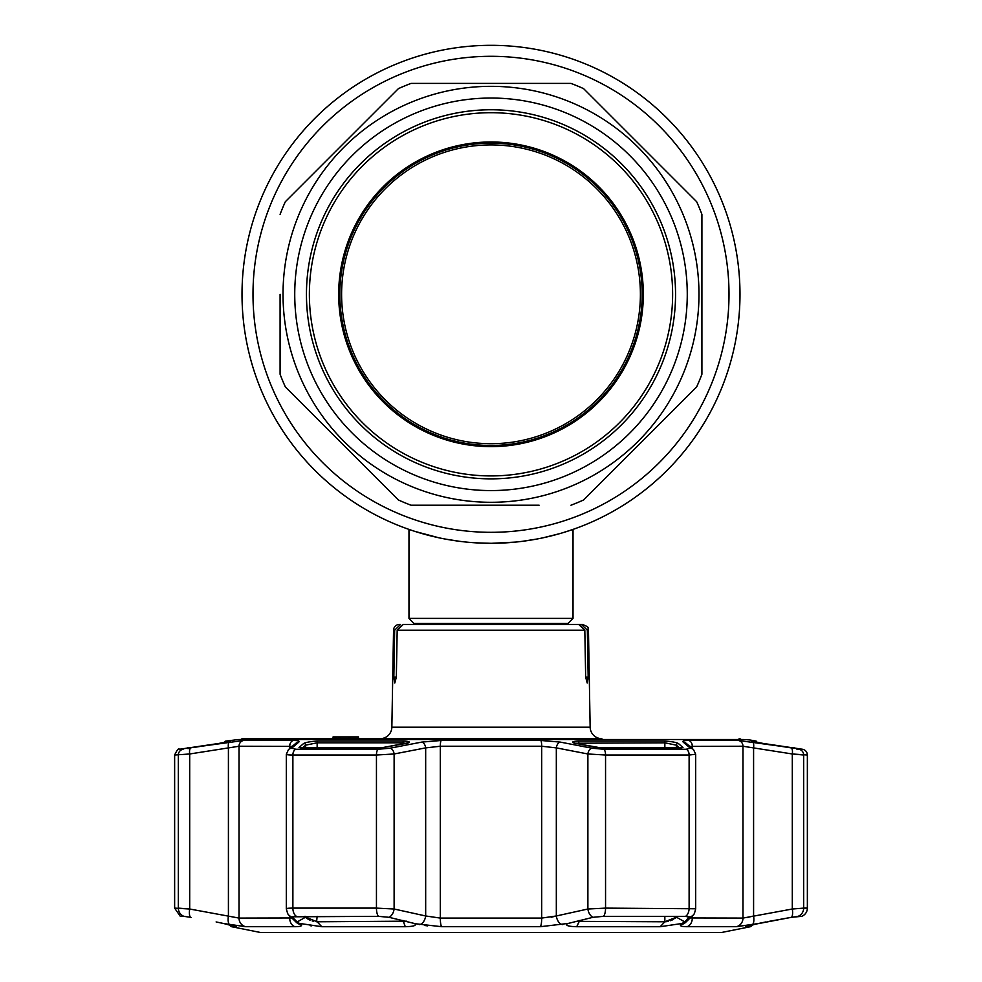 <?xml version="1.0" encoding="UTF-8"?>
<svg xmlns="http://www.w3.org/2000/svg" width="982" height="982" viewBox="0 0 982 982"><rect width="100%" height="100%" fill="white"/><g stroke="black" fill="none" stroke-linecap="round" stroke-linejoin="round"><path stroke-width="1.47" d="M550.485 536.086L555.37 534.834M554.744 535.006L550.08 536.197M530.661 540.125L526.855 540.701M437.812 537.547L433.565 536.589M428.496 535.325L426.556 534.822M475.558 542.825L490.988 543.304M491.466 543.304L515.403 542.101M524.302 541.07L536.602 539.093M541.978 538.026L545.035 537.363M242.014 294.305A248.986 248.986 0 0 0 491 543.304A248.986 248.986 0 0 0 739.986 294.305A248.986 248.986 0 0 0 491 45.319A248.986 248.986 0 0 0 242.014 294.305A248.986 248.986 0 0 0 491 543.304A248.986 248.986 0 0 0 739.986 294.305M414.797 624.442L408.978 618.402L573.022 618.402L573.022 529.408L563.287 532.575M559.139 533.791L543.083 537.792M536.626 539.081L522.547 541.291M459.453 541.291L445.349 539.081M438.893 537.792L415.276 531.508M418.737 532.588L427.624 535.104M341.601 294.305A149.399 149.399 0 0 0 491 443.704A149.399 149.399 0 0 0 640.399 294.305A149.399 149.399 0 0 0 491 144.919A149.399 149.399 0 0 0 341.601 294.305M642.154 294.305A151.154 151.154 0 0 1 491 445.46A151.154 151.154 0 0 1 339.846 294.305A151.154 151.154 0 0 1 491 143.151A151.154 151.154 0 0 1 642.154 294.305M643.32 294.305A152.32 152.32 0 0 1 491 446.638A152.32 152.32 0 0 1 338.68 294.305A152.32 152.32 0 0 1 491 141.985A152.32 152.32 0 0 1 643.32 294.305M309.379 294.305A181.621 181.621 0 0 1 491 112.697A181.621 181.621 0 0 1 672.621 294.305A181.621 181.621 0 0 1 491 475.926A181.621 181.621 0 0 1 309.379 294.305M283.025 294.305A207.975 207.975 0 0 0 491 502.293A207.975 207.975 0 0 0 698.975 294.305A207.975 207.975 0 0 0 491 86.33A207.975 207.975 0 0 0 283.025 294.305M539.106 505.214L411.041 505.214A225.553 225.553 0 0 1 398.397 499.985L285.332 386.908A225.553 225.553 0 0 1 280.091 374.265L280.091 294.305M570.959 505.214A225.553 225.553 0 0 0 583.603 499.985L586.315 497.26M701.909 374.265L701.909 294.305L701.909 374.265A225.553 225.553 0 0 1 696.668 386.908L583.603 499.985M294.735 294.305A196.265 196.265 0 0 1 491 98.04A196.265 196.265 0 0 1 687.265 294.305A196.265 196.265 0 0 1 491 490.57A196.265 196.265 0 0 1 294.735 294.305M306.458 294.305A184.542 184.542 0 0 1 491 109.763A184.542 184.542 0 0 1 675.542 294.305A184.542 184.542 0 0 1 491 478.86A184.542 184.542 0 0 1 306.458 294.305M592.625 490.963L681.373 402.203M411.041 505.214L442.023 505.214M285.332 386.908L288.045 389.621M294.33 395.906L376.806 478.394M280.091 214.358A225.553 225.553 0 0 1 285.332 201.715L398.397 88.638A225.553 225.553 0 0 1 411.041 83.396L570.959 83.396A225.553 225.553 0 0 1 583.603 88.638L696.668 201.715A225.553 225.553 0 0 1 701.909 214.358L701.909 294.305M696.668 201.715L693.955 198.99M687.646 192.681L681.324 186.359M398.397 88.638L395.685 91.351M389.375 97.66L300.627 186.42M334.887 736.93L340.177 736.93L338.999 736.93L340.177 736.93L338.999 736.93L338.999 738.685L334.887 738.685L334.887 736.93L333.07 736.93L333.07 738.685L242.885 738.685L601.856 738.685A11.723 11.723 0 0 1 590.145 727.171L588.451 630.198L587.346 630.198L581.405 624.442L582.584 624.442C592.036 628.382 586.426 627.989 588.451 630.198M399.416 624.442L400.595 624.442L399.416 624.442A5.855 5.855 0 0 0 393.549 630.198L391.855 727.171A11.723 11.723 0 0 1 380.144 738.685L350.378 738.685M739.115 738.685A2.934 2.934 0 0 1 741.152 739.507M242.885 738.685A2.934 2.934 0 0 0 240.848 739.507M408.807 624.442L578.717 624.442L584.818 630.198L397.182 630.198L396.335 677.175L394.789 683.03L393.831 677.175L396.335 677.175M400.595 624.442L394.654 630.198L393.831 677.175M335.586 736.93L333.45 736.93L333.07 738.685M335.169 736.93L335.169 738.685L333.45 738.685L335.586 738.685M336.433 736.93L336.433 738.685M350.255 736.93L350.255 738.685L349.997 736.93L358.467 736.93L348.647 736.93L348.647 738.685L358.467 738.685L358.467 736.93M349.273 736.93L340.41 736.93L340.41 738.685L338.999 738.685M340.41 736.93L340.177 738.685M349.273 738.685L340.41 738.685M397.182 630.198L403.283 624.442L578.717 624.442M585.665 677.175L588.169 677.175L587.211 683.03L585.665 677.175L584.818 630.198M588.169 677.175L587.346 630.198M581.405 624.442L573.193 624.442M807.364 908.117A8.789 8.789 0 0 1 801.693 916.341L791.517 917.298L798.059 916.341A8.789 8.691 -90 0 0 803.669 908.117L807.364 908.117L807.364 755.023L792.302 753.98L803.669 755.023L803.669 908.117L792.302 909.013L792.302 753.98L742.981 746.246L689.818 746.394M720.862 932.483A1.755 1.755 0 0 0 721.549 932.483L750.408 926.713L745.669 926.603M746.529 926.272L758.472 923.497L736.304 926.701L686.958 926.701C681.606 926.64 679.556 925.94 680.821 924.59L681.95 923.497L660.186 926.713L576.704 926.713C568.026 926.48 564.969 925.4 567.522 923.497L540.346 926.701L441.655 926.701L414.785 923.681M567.215 923.681L593.005 917.298A8.789 5.561 -102.7 0 1 587.887 909.013L605.55 908.117L695.686 908.767L695.686 754.274L689.119 755.023L605.55 755.023L587.887 753.98L556.328 747.879L541.696 746.246L440.304 746.246L425.672 747.879L394.113 753.98L376.45 755.023L292.882 755.023C287.738 754.998 285.639 754.655 286.584 753.98M286.584 909.013C285.627 908.436 287.738 908.141 292.882 908.117L376.45 908.117L394.113 909.013A8.789 5.561 102.7 0 1 388.995 917.298L414.478 923.497C417.031 925.4 413.974 926.48 405.296 926.713L321.814 926.713L300.05 923.497L301.179 924.59C302.431 925.94 300.382 926.652 295.042 926.701L245.696 926.701L223.528 923.497L236.11 926.713L231.592 926.713L228.401 924.516M236.355 926.615L235.471 926.272M261.138 932.483A1.755 1.755 0 0 1 260.451 932.483L231.592 926.713M663.906 741.079C670.706 741.373 675.506 742.159 678.292 743.435L682.92 747.474L681.238 747.891L600.996 747.891L575.845 743.435C570.996 742.159 571.917 741.373 578.594 741.079L663.906 741.079A1.755 1.142 90 0 1 664.851 742.809L575.17 743.239M403.406 741.079C410.083 741.373 411.004 742.159 406.155 743.435L381.004 747.891L300.762 747.891L299.08 747.474L303.708 743.435C306.494 742.159 311.294 741.373 318.094 741.079L403.406 741.079L402.927 742.809L317.149 742.809L305.635 745.166L302.53 747.867M790.903 747.867A1.755 1.743 90 0 1 791.234 747.891L763.137 743.435L751.5 741.079L756.115 741.079L749.364 739.888L743.276 739.507L238.724 739.507L225.885 741.079L230.5 741.079L218.863 743.435L179.473 749.254L243.585 740.477L293.36 740.477C298.111 740.514 299.915 741.066 298.786 742.11L291.691 748.21L295.913 749.254L378.205 749.254L390.001 748.21L421.646 742.11L441.225 740.477L540.775 740.477L560.354 742.11L591.999 748.21L603.795 749.254L686.087 749.254L690.309 748.21L683.214 742.11C682.097 741.054 683.902 740.514 688.64 740.477L738.415 740.477L802.527 749.254A5.855 5.855 0 0 1 807.364 755.023M788.178 747.462L763.112 743.423L802.527 749.254M404.694 921.668L403.185 921.791M224.461 742.466A1.755 1.755 0 0 1 225.885 741.079M187.218 747.891A1.755 1.755 0 0 1 187.525 747.867L191.073 747.867A1.755 1.743 90 0 0 190.766 747.891M304.801 916.341L305.635 917.151L297.178 921.938L301.179 924.59A8.789 8.543 -46.5 0 1 296.355 922.356L289.039 915.236A8.789 8.531 -45.1 0 0 292.501 917.298L294.33 916.427M305.635 916.341L305.635 917.151L317.149 921.791L406.425 921.165M682.122 747.584L682.981 747.584M299.019 747.584L299.878 747.584M678.292 743.435A1.755 1.706 130.7 0 0 676.365 745.166L664.851 742.809L664.851 747.867M681.618 747.891A1.755 1.706 -48.5 0 1 682.92 747.474M681.95 923.497L684.822 921.938L676.365 917.151L677.199 916.341M684.822 921.938L689.364 916.795M687.67 916.427L689.413 917.409M576.029 921.349L664.851 921.791L676.352 917.163M680.87 924.541L680.821 924.59A8.789 8.543 46.5 0 0 685.645 922.356L692.961 915.236A8.789 8.531 45.1 0 1 689.499 917.298L685.559 916.341L603.5 916.341L593.005 917.298M596.725 747.548A1.755 1.117 101.3 0 0 596.528 747.474L681.042 747.867A1.755 1.105 90 0 1 681.238 747.891M575.845 743.435A1.755 1.117 -79 0 1 576.09 743.435L596.528 747.474A1.755 1.117 101.3 0 0 596.283 747.474M574.372 743.865L573.905 742.809L576.09 743.435A1.755 1.117 -79 0 1 576.311 743.521M300.382 747.891A1.755 1.706 -131.5 0 0 299.08 747.474M303.708 743.435A1.755 1.706 49.3 0 1 305.635 745.166L305.635 747.867M300.762 747.891A1.755 1.105 90 0 1 300.958 747.867L381.114 747.867L408.095 742.809L407.628 743.865L402.927 742.809L402.927 744.025M675.849 917.826L674.818 918.636M673.468 919.434L672.596 919.852M671.835 920.183L670.497 920.686M668.177 921.362L667.318 921.533M666.422 921.681L665.428 921.779M576.704 926.713L579.073 921.791L578.202 921.767M767.556 921.644L791.517 917.298L753.599 924.516L750.408 926.713M758.472 923.497L765.886 921.938M751.795 741.263L763.088 743.423M183.941 916.341L180.307 916.341L174.636 908.117L189.698 909.013L178.331 908.117A8.789 8.691 90 0 0 183.941 916.341L190.483 917.298L184.076 916.341M292.182 746.394L239.019 746.246L189.698 753.98L189.698 909.013A8.789 2.958 100.4 0 0 190.483 917.298L191.06 917.409M189.698 909.013L239.019 918.084L291.789 917.961M229.432 742.11A5.855 1.989 -98.7 0 0 228.413 747.879L228.413 915.973A8.789 2.971 99.9 0 0 229.751 924.59M229.997 741.324L218.912 743.423M193.822 747.462L219.023 743.411M223.528 923.497L216.114 921.938M301.155 925.866L301.216 924.614M317.149 916.341L316.597 921.779M313.43 921.263L312.178 920.907M310.079 920.146L309.416 919.864M308.52 919.422L306.151 917.826M292.587 917.409L296.724 921.497M310.189 925.695L311.355 925.866M424.433 925.461L427.489 925.866M419.56 924.59A8.789 5.573 -77.9 0 0 425.672 915.973L440.304 918.084L541.696 918.084L556.328 915.973L551.172 917.237M190.692 748.21A5.855 1.976 -99.2 0 0 189.698 753.98L174.636 755.023L174.636 908.117M690.211 917.949L742.981 918.084L792.302 909.013A8.789 2.958 -100.4 0 1 791.517 917.298M752.801 916.181L747.118 917.507M752.249 924.59A8.789 2.971 -99.9 0 0 753.587 915.973L753.587 747.879A5.855 1.989 98.7 0 0 752.568 742.11L752.519 742.11M188.875 748.505L187.943 748.652M298.786 742.11A5.855 5.708 -129.7 0 0 295.766 743.374L288.499 749.573L286.314 754.274L286.314 908.767C287.456 913.346 288.364 915.506 289.039 915.236M291.691 748.21A5.855 5.708 -131.1 0 0 288.499 749.573M390.001 748.21A5.855 3.719 78.8 0 1 394.113 753.98L394.113 909.013L425.672 915.973L425.672 747.879A5.855 3.732 79.3 0 0 421.646 742.11M560.354 742.11A5.855 3.732 100.7 0 0 556.328 747.879L556.328 915.973L587.887 909.013L587.887 753.98A5.855 3.719 101.2 0 1 591.999 748.21M690.309 748.21A5.855 5.708 -48.9 0 1 693.501 749.573L686.234 743.374A5.855 5.708 -50.3 0 0 683.214 742.11M791.308 748.21A5.855 1.976 99.2 0 1 792.302 753.98M797.998 749.18L796.353 748.984M388.995 917.298L378.5 916.341L292.636 916.795M556.328 915.973A8.789 5.573 -102.1 0 0 562.441 924.59L562.846 924.504M566.516 924.737L568.283 925.866M711.999 932.519L270.001 932.519M253 294.305A238 238 0 0 0 491 532.318A238 238 0 0 0 729 294.305A238 238 0 0 0 491 56.305A238 238 0 0 0 253 294.305M414.048 623.472L567.952 623.472L573.022 618.402M391.855 727.171L590.145 727.171M394.654 630.198L393.549 630.198M260.451 932.483L721.549 932.483M317.149 921.791L321.814 926.713M402.927 920.404L405.296 926.713M679.47 747.867L676.365 745.166L676.365 747.867M660.186 926.713L664.851 921.791L664.851 916.341M676.365 916.341L676.365 917.151M578.594 741.079L579.073 744.025M579.073 920.404L579.073 921.791M318.094 741.079A1.755 1.142 90 0 0 317.149 742.809L317.149 747.867M751.5 741.079A1.755 1.731 90 0 1 752.212 741.373M289.702 915.899L289.702 918.084A8.789 6.641 90 0 0 295.042 926.701M243.585 740.477A5.855 5.536 90 0 0 239.019 746.246L239.019 918.084A8.789 8.31 90 0 0 245.696 926.701M230.5 741.079A1.755 1.731 90 0 0 229.788 741.373L229.898 741.349M178.331 908.117L178.331 755.023A5.855 5.794 -90 0 1 183.118 749.254M289.702 748.529L289.702 746.246A5.855 4.419 90 0 1 293.36 740.477M295.913 749.254A5.855 3.67 90 0 0 292.882 755.023L292.882 908.117A8.789 5.499 90 0 0 296.441 916.341M378.5 916.341A8.789 3.179 90 0 1 376.45 908.117L376.45 755.023A5.855 2.124 90 0 1 378.205 749.254M441.225 740.477A5.855 1.117 90 0 0 440.304 746.246L440.304 918.084A8.789 1.669 -90 0 0 441.655 926.701M540.346 926.701A8.789 1.669 -90 0 0 541.696 918.084L541.696 746.246A5.855 1.117 90 0 0 540.775 740.477M603.795 749.254A5.855 2.124 90 0 1 605.55 755.023L605.55 908.117A8.789 3.179 -90 0 1 603.5 916.341M685.559 916.341A8.789 5.499 -90 0 0 689.119 908.117L689.119 755.023A5.855 3.67 90 0 0 686.087 749.254M688.64 740.477A5.855 4.419 90 0 1 692.298 746.246L692.298 748.529M692.298 915.899L692.298 918.084A8.789 6.641 -90 0 1 686.958 926.701M736.304 926.701A8.789 8.31 -90 0 0 742.981 918.084L742.981 746.246A5.855 5.536 90 0 0 738.415 740.477M787.294 753.182L789.197 753.489M798.882 749.254A5.855 5.794 90 0 1 803.669 755.023M567.203 624.442L567.952 623.472M408.978 618.402L408.978 529.408M333.401 738.685L333.401 736.93M260.795 932.519L721.205 932.519M790.927 747.867L794.782 747.891M757.564 742.809L756.115 741.079M760.522 743.006L762.854 743.386M219.146 743.386L221.048 743.067M179.473 749.254C178.699 747.94 177.079 749.867 174.636 755.023M695.686 754.274L693.501 749.573M692.961 915.236C693.771 915.298 694.679 913.137 695.686 908.755"/></g></svg>
